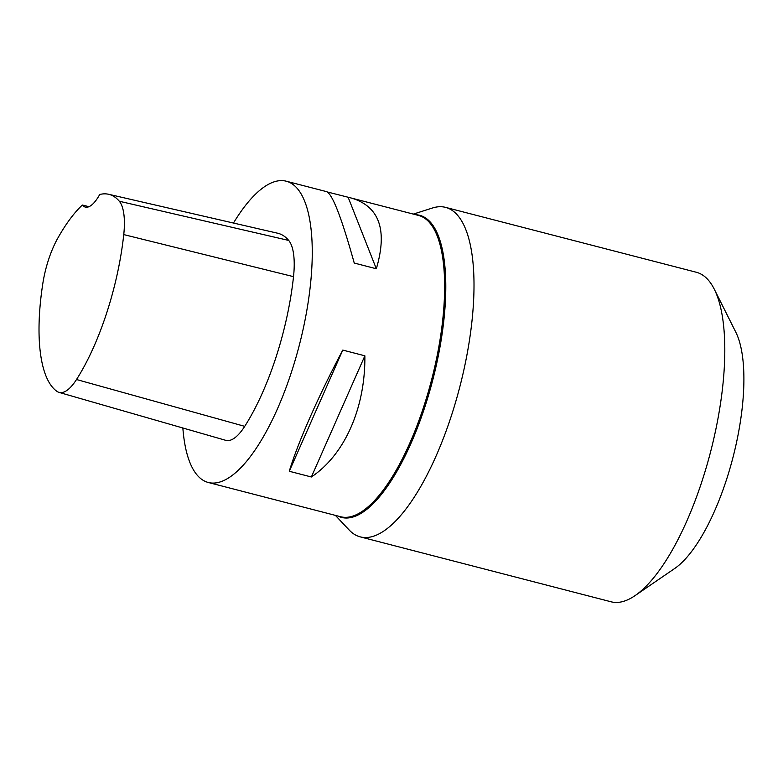 <?xml version="1.0" encoding="UTF-8"?>
<svg xmlns="http://www.w3.org/2000/svg" width="783" height="783" viewBox="0 0 783 783"><rect width="100%" height="100%" fill="white"/><g stroke="black" fill="none" stroke-linecap="round" stroke-linejoin="round"><path stroke-width="1.17" d="M233.471 223.047A155.602 53.733 104.5 0 1 286.255 181.206A155.602 53.733 104.5 0 1 309.344 293.997A155.602 53.733 104.5 0 1 208.278 482.485A155.602 53.733 104.5 0 1 182.86 427.998M208.278 482.485L340.664 516.741A155.602 53.733 -75.5 0 0 441.72 328.253A155.602 53.733 -75.5 0 0 418.631 215.462L351.782 198.168C379.481 206.663 387.663 230.202 376.329 268.765L354.239 263.049C341.799 218.33 332.638 194.546 326.756 191.688L286.255 181.206M311.37 476.984L289.279 471.268C297.922 442.483 318.554 395.767 342.778 350.089L364.868 355.805C365.426 407.894 344.794 454.62 311.37 476.984L364.868 355.805M327.47 192.001L351.782 198.168M273.815 499.446L273.101 499.123M82.352 205.038A38.905 13.428 104.5 0 0 85.298 207.084A38.905 13.428 104.5 0 0 99.725 194.487A141.234 48.771 104.5 0 1 108.641 194.282L277.671 233.226A145.873 50.366 104.5 0 1 288.702 240.43A58.353 20.152 104.5 0 1 293.517 276.653A145.873 50.366 104.5 0 1 244.727 426.344A58.353 20.152 104.5 0 1 225.778 440.34L59.077 392.4A53.704 18.547 104.5 0 1 57.159 391.5A141.234 48.771 104.5 0 1 42.811 283.593A53.704 18.547 104.5 0 1 57.736 238.277A141.234 48.771 104.5 0 1 82.352 205.038L88.978 206.683M108.641 194.282A141.234 48.771 104.5 0 1 119.319 201.251A53.704 18.547 104.5 0 1 123.753 234.597A141.234 48.771 104.5 0 1 76.509 379.52A53.704 18.547 104.5 0 1 59.077 392.4M348.181 197.365L376.329 268.765M342.778 350.089L289.279 471.268M335.388 515.38L349.159 530.003A170.195 58.764 -75.5 0 0 360.278 536.884A170.195 58.764 -75.5 0 0 470.818 330.729A170.195 58.764 -75.5 0 0 445.556 207.368A170.195 58.764 -75.5 0 0 432.5 207.994L413.355 214.102M360.278 536.884L611.083 601.794A170.195 58.764 -75.5 0 0 635.003 595.657L674.623 568.546A131.29 45.336 -75.5 0 0 732.947 457.536A131.29 45.336 -75.5 0 0 735.795 332.168L714.302 289.25A170.195 58.764 -75.5 0 0 696.361 272.269L445.556 207.368M635.003 595.657A170.195 58.764 -75.5 0 0 710.612 451.752A170.195 58.764 -75.5 0 0 714.302 289.25M123.753 234.597L293.517 276.653M76.509 379.52L244.727 426.344M119.319 201.251L288.702 240.43M415.773 214.728A156.023 53.88 104.5 0 1 442.875 328.4A156.023 53.88 104.5 0 1 337.796 516.007"/></g></svg>
